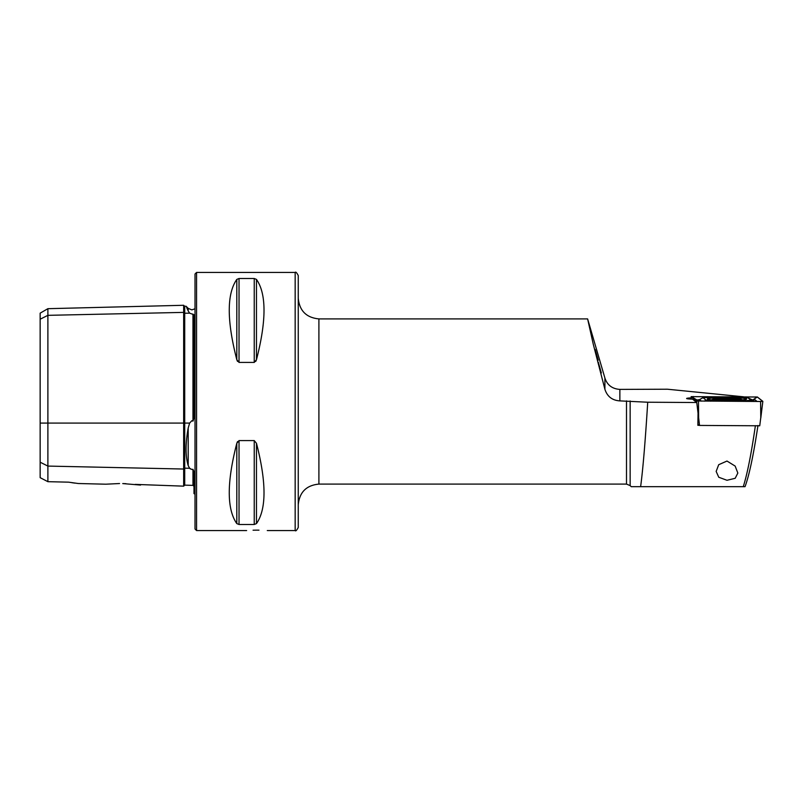 <?xml version="1.0" encoding="UTF-8"?>
<svg xmlns="http://www.w3.org/2000/svg" width="803" height="803" viewBox="0 0 803 803"><rect width="100%" height="100%" fill="white"/><g stroke="black" fill="none" stroke-linecap="round" stroke-linejoin="round"><path stroke-width="1.2" d="M186.637 307.499L188.193 310.922C185.383 304.708 185.383 304.708 188.193 310.922L189.638 313.15L193.985 314.746L193.985 418.122L192.971 421.133L192.971 314.063M135.165 484.39L183.656 486.156L183.656 312.387A1.034 0.893 180 0 0 184.72 313.26L189.638 313.15M189.699 468.33L190.472 468.992M195.019 494.216L193.985 493.594L193.985 471.632L192.971 469.303L191.847 469.484L189.638 468.269L188.193 465.569C185.383 456.184 185.383 443.668 188.193 428.009L189.638 423.081L191.847 420.712L192.971 421.133M298.254 275.539L298.254 527.461C296.709 530.402 295.675 531.435 295.163 530.552L295.163 272.448C295.675 271.565 296.709 272.598 298.254 275.539M630.144 400.988L630.144 485.604L631.218 486.678L640.623 486.678C642.892 469.926 645.261 441.77 647.72 402.223L619.866 400.888C612.257 400.406 607.269 396.552 604.91 389.314L593.246 344.136L587.615 318.901L318.901 318.901L318.901 484.099C306.365 485.313 299.479 492.199 298.254 504.746L298.254 401.5M598.305 362.223L601.347 372.943M691.293 397.866A10.841 0.753 0 0 0 686.625 398.489A10.841 0.753 0 0 0 692.547 399.161L696.763 402.524L647.72 402.223M253.065 530.201L256.96 530.141C243.64 530.592 243.64 530.592 256.96 530.141L258.978 530.161M122.749 483.577L140.555 485.072L122.749 483.577C101.058 484.169 101.058 484.169 122.749 483.577L125.991 483.687M78.282 483.516L105.805 484.199L119.527 483.536M195.019 401.5L195.019 273.994L196.564 272.448L196.564 530.552L195.019 529.006L195.019 401.5M255.755 361.4L256.468 359.704L254.24 362.424L239.033 362.424L236.805 359.704L237.507 361.39M239.033 362.424L239.033 278.5L236.805 279.404L239.033 278.5L254.24 278.5L256.468 279.404C266.526 293.848 266.526 320.618 256.468 359.704L256.468 279.404M236.805 359.704C226.747 320.618 226.747 293.848 236.805 279.404L236.805 359.704M587.615 318.901L604.91 378.062C607.259 385.109 612.237 388.883 619.866 389.395L667.423 389.214L743.588 396.802M726.996 480.284L718.765 477.253L716.156 471.421L718.705 464.706L726.996 461.042L735.157 466.091L737.837 473.057L735.197 478.287L726.996 480.284M699.393 425.319L697.867 425.309L698.048 413.204L696.763 402.524M757.972 425.47C753.495 455.07 749.189 475.466 745.033 486.678L743.257 486.678C747.222 474.342 751.267 454.006 755.392 425.66M640.623 486.678L743.257 486.678M237.527 441.59L236.805 443.296L239.033 440.576L254.24 440.576L256.468 443.296C266.526 482.382 266.526 509.152 256.468 523.596L254.24 524.5L239.033 524.5L236.805 523.596C226.747 509.152 226.747 482.382 236.805 443.296L236.805 523.596M256.96 530.141C270.28 530.592 270.28 530.592 256.96 530.141M40.15 462.207L47.889 466.081L47.889 481.68L40.15 477.665L40.15 319.213L47.889 315.338L183.656 312.387L183.656 305.281L184.72 306.284L184.72 423.081L189.638 423.081M192.971 469.303L192.971 485.363L184.72 485.153L184.72 468.169A1.034 0.893 180 0 0 183.656 469.032L47.889 466.081L47.889 308.683L40.15 313.16L40.15 319.213M68.546 482.161L78.282 483.516L68.546 482.161L47.889 481.68M74.759 483.105L71.808 482.693M598.195 360.156L595.153 349.425M725.29 400.366A19.613 1.365 0 0 0 746.609 399.001A19.613 1.365 0 0 0 728.702 397.636A19.613 1.365 0 0 0 707.383 399.001A19.613 1.365 0 0 0 725.29 400.366M753.455 401.45L747.984 397.846L743.317 397.535L702.966 397.636L705.988 400.135L745.455 400.677L751.046 400.285L748.005 397.856L752.973 400.155L751.839 400.486M757.41 397.013L691.142 396.642L696.592 400.988L760.602 401.5L762.85 401.359L757.41 397.013M697.887 424.125L699.523 425.429L759.738 425.791L762.84 401.339L760.782 418.132L760.602 401.5L762.73 401.37L757.299 397.013L691.253 396.652L696.703 400.998L760.612 401.49M699.523 425.429L698.65 417.751L698.469 401.119M691.142 396.642L691.453 399.111L691.142 396.642M752.471 400.145L757.299 397.013M752.391 400.205L754.95 399.753L757.109 401.47M696.954 399.994L693.21 397.776L693.38 396.501M697.777 401.099L696.613 399.894M754.95 399.753A3.613 3.593 -51.4 0 1 751.347 399.774L751.327 399.753M702.966 397.636L699.523 399.603L702.946 397.716M734.333 399.503L735.99 398.76L720.381 398.86C717.952 398.559 717.33 398.639 718.484 399.101L719.679 399.543M740.587 398.971A13.601 0.944 0 0 0 740.496 398.88A13.601 0.944 0 0 0 726.996 398.047A13.601 0.944 0 0 0 713.496 398.88A13.601 0.944 0 0 0 713.405 399.021A13.601 0.944 0 0 0 727.347 399.944A13.601 0.944 0 0 0 740.587 398.971M716.677 399.021A10.329 0.723 0 0 0 717.521 399.282A10.329 0.723 0 0 0 726.996 399.723A10.329 0.723 0 0 0 736.471 399.282A10.329 0.723 0 0 0 737.315 398.981A10.329 0.723 0 0 0 726.735 398.278A10.329 0.723 0 0 0 716.677 399.021M735.387 399.061L735.99 398.76M717.812 398.79L718.484 399.101M188.193 310.922L188.193 308.362L191.847 309.868L195.019 308.784M40.15 423.081L184.72 423.081L184.72 468.169L189.638 468.269M188.193 465.569L188.193 428.009M626.501 400.888L626.501 484.099L630.144 485.604M619.866 400.888L619.866 389.395M254.24 278.5L254.24 362.424M256.468 443.296L256.468 523.596M254.24 440.576L254.24 524.5M239.033 440.576L239.033 524.5M604.91 389.314L604.91 378.062M698.65 417.751L696.592 400.988M755.352 398.147L755.523 396.883M693.21 397.776L691.253 396.652M753.073 401.45L751.046 400.285M745.355 401.4L745.455 400.677M710.585 401.189L710.675 400.466M704.261 401.149L705.988 400.135M696 399.683A3.613 3.593 -51.4 0 0 699.604 399.663L701.441 401.129M733.31 399.573L733.31 398.83M728.753 399.713L728.753 398.659M720.381 399.553L720.381 398.86M724.798 399.703L724.798 398.669M183.656 486.156L184.72 485.153M295.163 272.448L196.564 272.448M318.901 484.099L626.501 484.099M295.163 530.552L267.289 530.552M246.631 530.552L196.564 530.552M192.971 485.363L193.985 486.397M184.72 306.284L186.085 306.244L188.193 308.362M47.889 308.683L183.656 305.281M318.901 318.901C306.365 317.687 299.479 310.801 298.254 298.254M699.523 399.603L696.914 400.055M713.496 398.88L711.789 399.864M740.496 398.88L742.203 399.864"/></g></svg>

